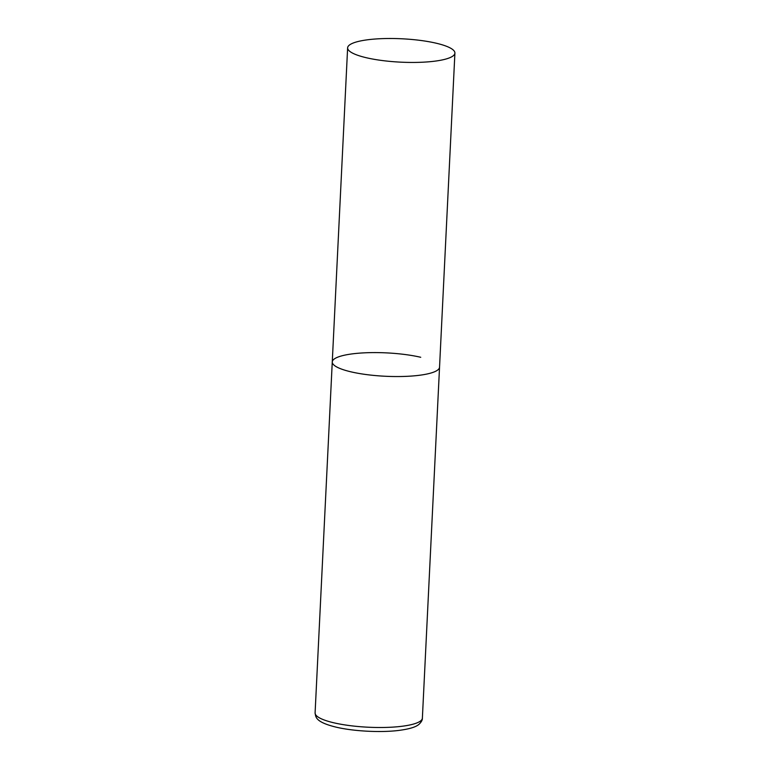 <?xml version="1.0" encoding="UTF-8"?>
<svg xmlns="http://www.w3.org/2000/svg" width="770" height="770" viewBox="0 0 770 770"><rect width="100%" height="100%" fill="white"/><g stroke="black" fill="none" stroke-linecap="round" stroke-linejoin="round"><path stroke-width="1.16" d="M454.906 53.091A53.707 11.704 2.8 0 0 420.093 40.377A53.707 11.704 2.8 0 0 360.466 40.964A53.707 11.704 2.8 0 0 347.626 47.846A53.707 11.704 2.8 0 0 382.43 60.561A53.707 11.704 2.8 0 0 442.057 59.973A53.707 11.704 2.8 0 0 454.906 53.091L422.374 718.15A53.707 11.704 -177.2 0 1 390.939 727.226A53.707 11.704 -177.2 0 1 333.911 722.818A53.707 11.704 -177.2 0 1 315.094 712.904L332.265 361.948A53.707 11.704 2.8 0 0 367.069 374.663A53.707 11.704 2.8 0 0 426.695 374.076A53.707 11.704 2.8 0 0 439.545 367.194A53.707 11.704 -177.2 0 1 408.1 376.27A53.707 11.704 -177.2 0 1 351.072 371.862A53.707 11.704 -177.2 0 1 332.265 361.948A53.707 11.704 -177.2 0 1 363.7 352.872A53.707 11.704 -177.2 0 1 420.728 357.28M422.374 718.15C422.518 719.969 421.373 722.039 418.957 724.358C416.464 726.476 411.526 728.757 398.793 730.432C380.678 732.713 353.42 731.279 336.076 727.14C314.333 721.837 315.873 716.427 315.094 712.904M332.265 361.948L347.626 47.846"/></g></svg>
